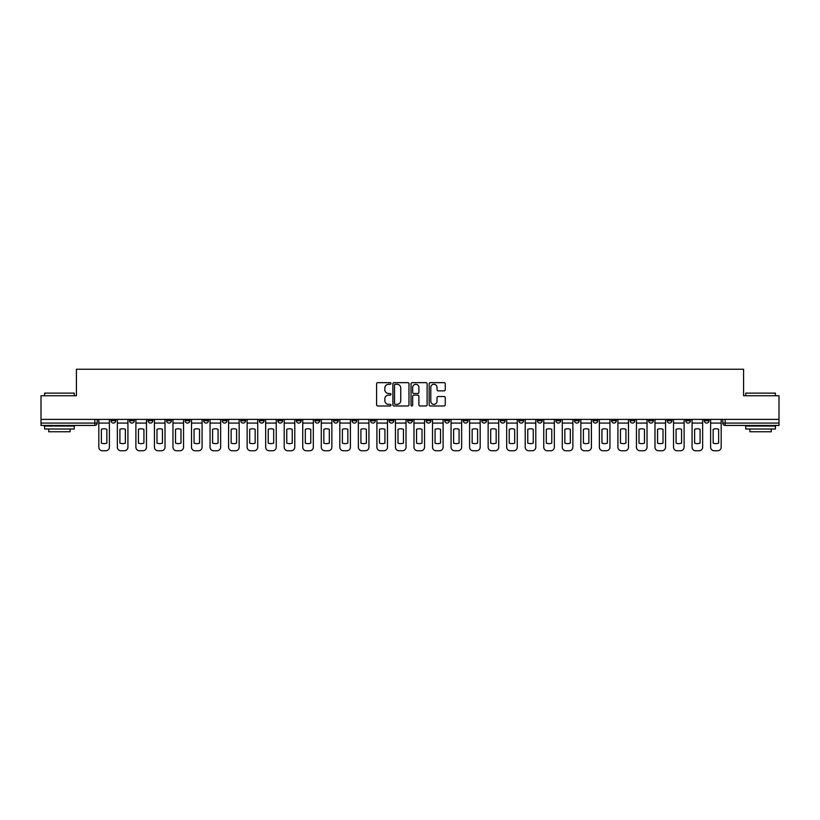 <?xml version="1.0" encoding="UTF-8"?>
<svg xmlns="http://www.w3.org/2000/svg" width="820" height="820" viewBox="0 0 820 820"><rect width="100%" height="100%" fill="white"/><g stroke="black" fill="none" stroke-linecap="round" stroke-linejoin="round"><path stroke-width="1.23" d="M390.986 383.463A0.82 0.82 0 0 0 390.166 382.653L377.774 382.653A1.168 1.168 0 0 0 376.606 383.811L376.606 404.813A1.168 1.168 0 0 0 377.774 405.982L390.166 405.982A0.82 0.82 0 0 0 390.986 405.162A0.82 0.82 0 0 0 390.166 404.342L388.567 404.342A3.731 3.731 0 0 1 384.836 400.611L384.836 398.858A3.731 3.731 0 0 1 388.567 395.127L390.166 395.127A0.82 0.82 0 0 0 390.986 394.317A0.82 0.82 0 0 0 390.166 393.497L388.567 393.497A3.731 3.731 0 0 1 384.836 389.766L384.836 388.014A3.731 3.731 0 0 1 388.567 384.283L390.166 384.283A0.82 0.82 0 0 0 390.986 383.463M611.556 419.389L611.556 420.691L616.312 420.691A2.378 2.378 0 0 1 613.934 423.069A2.378 2.378 0 0 1 611.556 420.691L611.556 419.389M593.014 419.389L593.014 420.691L597.77 420.691A2.378 2.378 0 0 1 595.392 423.069A2.378 2.378 0 0 1 593.014 420.691L593.014 419.389M481.781 419.389L481.781 420.691L486.537 420.691A2.378 2.378 0 0 1 484.159 423.069A2.378 2.378 0 0 1 481.781 420.691L481.781 419.389M463.238 419.389L463.238 420.691L467.994 420.691A2.378 2.378 0 0 1 465.616 423.069A2.378 2.378 0 0 1 463.238 420.691L463.238 419.389M444.706 419.389L444.706 420.691L449.452 420.691A2.378 2.378 0 0 1 447.074 423.069A2.378 2.378 0 0 1 444.706 420.691L444.706 419.389M407.622 419.389L407.622 420.691L412.378 420.691A2.378 2.378 0 0 1 410 423.069A2.378 2.378 0 0 1 407.622 420.691L407.622 419.389M370.548 420.691L370.548 419.389L370.548 420.691A2.378 2.378 0 0 0 372.926 423.069A2.378 2.378 0 0 1 370.548 420.691L375.293 420.691A2.378 2.378 0 0 1 372.926 423.069A2.378 2.378 0 0 0 375.293 420.691L375.293 419.389L375.293 420.691M352.005 420.691L352.005 419.389L352.005 420.691A2.378 2.378 0 0 0 354.383 423.069A2.378 2.378 0 0 1 352.005 420.691L356.761 420.691A2.378 2.378 0 0 1 354.383 423.069M333.463 420.691L333.463 419.389L333.463 420.691A2.378 2.378 0 0 0 335.841 423.069A2.378 2.378 0 0 1 333.463 420.691L338.219 420.691A2.378 2.378 0 0 1 335.841 423.069A2.378 2.378 0 0 0 338.219 420.691L338.219 419.389L338.219 420.691M314.931 419.389L314.931 420.691L319.677 420.691A2.378 2.378 0 0 1 317.309 423.069A2.378 2.378 0 0 1 314.931 420.691L314.931 419.389M296.389 419.389L296.389 420.691L301.145 420.691A2.378 2.378 0 0 1 298.767 423.069A2.378 2.378 0 0 1 296.389 420.691L296.389 419.389M277.847 419.389L277.847 420.691L282.603 420.691A2.378 2.378 0 0 1 280.225 423.069A2.378 2.378 0 0 1 277.847 420.691L277.847 419.389M259.315 420.691L259.315 419.389L259.315 420.691A2.378 2.378 0 0 0 261.683 423.069A2.378 2.378 0 0 1 259.315 420.691L264.06 420.691A2.378 2.378 0 0 1 261.683 423.069M222.23 420.691L222.23 419.389L222.23 420.691A2.378 2.378 0 0 0 224.608 423.069A2.378 2.378 0 0 1 222.23 420.691L226.986 420.691A2.378 2.378 0 0 1 224.608 423.069A2.378 2.378 0 0 0 226.986 420.691L226.986 419.389L226.986 420.691M203.688 420.691L203.688 419.389L203.688 420.691A2.378 2.378 0 0 0 206.066 423.069A2.378 2.378 0 0 1 203.688 420.691L208.444 420.691A2.378 2.378 0 0 1 206.066 423.069A2.378 2.378 0 0 0 208.444 420.691L208.444 419.389L208.444 420.691M185.156 420.691L185.156 419.389L185.156 420.691A2.378 2.378 0 0 0 187.534 423.069A2.378 2.378 0 0 1 185.156 420.691L189.912 420.691A2.378 2.378 0 0 1 187.534 423.069A2.378 2.378 0 0 0 189.912 420.691L189.912 419.389L189.912 420.691M166.614 420.691L166.614 419.389L166.614 420.691A2.378 2.378 0 0 0 168.992 423.069A2.378 2.378 0 0 1 166.614 420.691L171.37 420.691A2.378 2.378 0 0 1 168.992 423.069M148.071 420.691L148.071 419.389L148.071 420.691A2.378 2.378 0 0 0 150.45 423.069A2.378 2.378 0 0 1 148.071 420.691L152.827 420.691A2.378 2.378 0 0 1 150.45 423.069A2.378 2.378 0 0 0 152.827 420.691L152.827 419.389L152.827 420.691M129.539 420.691L129.539 419.389L129.539 420.691A2.378 2.378 0 0 0 131.917 423.069A2.378 2.378 0 0 1 129.539 420.691L134.285 420.691A2.378 2.378 0 0 1 131.917 423.069A2.378 2.378 0 0 0 134.285 420.691L134.285 419.389L134.285 420.691M444.091 390.873A1.168 1.168 0 0 0 445.26 389.705L445.26 383.811A1.168 1.168 0 0 0 444.091 382.653L430.326 382.653A1.168 1.168 0 0 0 429.157 383.811L429.157 404.813A1.168 1.168 0 0 0 430.326 405.982L444.091 405.982A1.168 1.168 0 0 0 445.26 404.813L445.26 397.7A1.168 1.168 0 0 0 444.091 396.531L438.198 396.531A1.168 1.168 0 0 0 437.029 397.7L437.029 401.226A3.116 3.116 0 0 1 433.913 404.342A3.116 3.116 0 0 1 430.797 401.226L430.797 387.399A3.116 3.116 0 0 1 433.913 384.283A3.116 3.116 0 0 1 437.029 387.399L437.029 389.705A1.168 1.168 0 0 0 438.198 390.873L444.091 390.873M41 419.389L41 395.742L76.414 395.742L76.414 369.236L743.586 369.236L743.586 395.742L779 395.742L779 419.389L41 419.389L41 423.069L97.211 423.069L97.211 419.389L97.211 423.069A2.378 2.378 0 0 1 94.833 425.447L41 425.447L41 423.069M408.975 383.811A1.168 1.168 0 0 0 407.817 382.653L394.051 382.653A1.168 1.168 0 0 0 392.882 383.811L392.882 404.813A1.168 1.168 0 0 0 394.051 405.982L407.817 405.982A1.168 1.168 0 0 0 408.975 404.813L408.975 383.811M412.183 382.653L425.949 382.653A1.168 1.168 0 0 1 427.117 383.811L427.117 404.813A1.168 1.168 0 0 1 425.949 405.982L420.065 405.982A1.168 1.168 0 0 1 418.897 404.813L418.897 396.296A1.168 1.168 0 0 0 417.728 395.127L413.823 395.127A1.168 1.168 0 0 0 412.655 396.296L412.655 405.162A0.82 0.82 0 0 1 411.835 405.982A0.82 0.82 0 0 1 411.025 405.162L411.025 383.811A1.168 1.168 0 0 1 412.183 382.653M722.789 419.389L722.789 423.069L779 423.069L779 425.447L725.167 425.447A2.378 2.378 0 0 1 722.789 423.069A2.378 2.378 0 0 0 725.167 425.447L725.167 419.389M779 419.389L779 423.069M709.003 419.389L709.003 420.691A2.378 2.378 0 0 1 706.625 423.069A2.378 2.378 0 0 1 704.247 420.691L709.003 420.691M704.247 419.389L704.247 420.691M690.46 419.389L690.46 420.691A2.378 2.378 0 0 1 688.082 423.069A2.378 2.378 0 0 1 685.715 420.691L690.46 420.691M685.715 419.389L685.715 420.691M671.928 419.389L671.928 420.691A2.378 2.378 0 0 1 669.55 423.069A2.378 2.378 0 0 1 667.172 420.691A2.378 2.378 0 0 0 669.55 423.069M667.172 419.389L667.172 420.691L671.928 420.691M653.386 419.389L653.386 420.691A2.378 2.378 0 0 1 651.008 423.069A2.378 2.378 0 0 1 648.63 420.691L653.386 420.691M648.63 419.389L648.63 420.691M634.844 419.389L634.844 420.691A2.378 2.378 0 0 1 632.466 423.069A2.378 2.378 0 0 1 630.088 420.691L634.844 420.691M630.088 419.389L630.088 420.691M616.312 419.389L616.312 420.691M597.77 419.389L597.77 420.691L597.77 419.389M579.227 419.389L579.227 420.691A2.378 2.378 0 0 1 576.849 423.069A2.378 2.378 0 0 1 574.471 420.691L579.227 420.691M574.471 419.389L574.471 420.691M560.685 419.389L560.685 420.691A2.378 2.378 0 0 1 558.317 423.069A2.378 2.378 0 0 1 555.939 420.691L560.685 420.691M555.939 419.389L555.939 420.691M542.153 419.389L542.153 420.691A2.378 2.378 0 0 1 539.775 423.069A2.378 2.378 0 0 1 537.397 420.691L542.153 420.691M537.397 419.389L537.397 420.691M523.611 419.389L523.611 420.691A2.378 2.378 0 0 1 521.233 423.069A2.378 2.378 0 0 1 518.855 420.691L523.611 420.691M518.855 419.389L518.855 420.691M505.069 419.389L505.069 420.691A2.378 2.378 0 0 1 502.691 423.069A2.378 2.378 0 0 1 500.323 420.691L505.069 420.691M500.323 419.389L500.323 420.691M486.537 419.389L486.537 420.691A2.378 2.378 0 0 1 484.159 423.069M467.994 419.389L467.994 420.691M449.452 420.691L449.452 419.389L449.452 420.691A2.378 2.378 0 0 1 447.074 423.069M430.92 419.389L430.92 420.691A2.378 2.378 0 0 1 428.542 423.069A2.378 2.378 0 0 1 426.164 420.691A2.378 2.378 0 0 0 428.542 423.069A2.378 2.378 0 0 0 430.92 420.691L426.164 420.691L426.164 419.389M412.378 420.691L412.378 419.389L412.378 420.691A2.378 2.378 0 0 1 410 423.069M393.836 419.389L393.836 420.691A2.378 2.378 0 0 1 391.458 423.069A2.378 2.378 0 0 1 389.08 420.691A2.378 2.378 0 0 0 391.458 423.069M389.08 419.389L389.08 420.691L393.836 420.691M356.761 419.389L356.761 420.691L356.761 419.389M319.677 420.691L319.677 419.389L319.677 420.691A2.378 2.378 0 0 1 317.309 423.069M301.145 420.691L301.145 419.389L301.145 420.691A2.378 2.378 0 0 1 298.767 423.069M282.603 420.691L282.603 419.389L282.603 420.691A2.378 2.378 0 0 1 280.225 423.069M264.06 419.389L264.06 420.691L264.06 419.389M245.528 420.691L245.528 419.389L245.528 420.691A2.378 2.378 0 0 1 243.15 423.069A2.378 2.378 0 0 1 240.772 420.691L245.528 420.691A2.378 2.378 0 0 1 243.15 423.069M240.772 419.389L240.772 420.691M171.37 419.389L171.37 420.691L171.37 419.389M115.753 419.389L115.753 420.691A2.378 2.378 0 0 1 113.375 423.069A2.378 2.378 0 0 1 110.997 420.691A2.378 2.378 0 0 0 113.375 423.069A2.378 2.378 0 0 0 115.753 420.691L115.753 419.389M110.997 419.389L110.997 420.691L115.753 420.691M94.833 419.389L94.833 425.447A2.378 2.378 0 0 0 97.211 423.069M395.332 384.283A0.82 0.82 0 0 0 394.512 385.103L394.512 403.532A0.82 0.82 0 0 0 395.332 404.342L397.023 404.342A3.731 3.731 0 0 0 400.755 400.611L400.755 388.014A3.731 3.731 0 0 0 397.023 384.283L395.332 384.283M418.897 387.46A3.116 3.116 0 0 0 415.771 384.344A3.116 3.116 0 0 0 412.655 387.46L412.655 392.329A1.168 1.168 0 0 0 413.823 393.497L417.728 393.497A1.168 1.168 0 0 0 418.897 392.329L418.897 387.46M98.82 423.069L98.82 447.197A3.567 3.567 149.7 0 0 102.377 450.764L105.831 450.764A3.567 3.567 -30.3 0 0 109.388 447.197L109.388 423.069L98.82 423.069L98.82 419.389M109.388 423.069L109.388 419.389M106.836 443.107L106.836 429.301A7.37 7.37 149.7 0 0 101.373 429.301L101.373 443.107A7.37 7.37 -30.3 0 0 106.836 443.107M117.352 423.069L117.352 447.197A3.567 3.567 149.7 0 0 120.919 450.764L124.363 450.764A3.567 3.567 -30.3 0 0 127.93 447.197L127.93 423.069L117.352 423.069L117.352 419.389M127.93 423.069L127.93 419.389M125.378 443.107L125.378 429.301A7.37 7.37 149.7 0 0 119.915 429.301L119.915 443.107A7.37 7.37 -30.3 0 0 125.378 443.107M135.894 423.069L135.894 447.197A3.567 3.567 149.7 0 0 139.462 450.764L142.905 450.764A3.567 3.567 -30.3 0 0 146.472 447.197L146.472 423.069L135.894 423.069L135.894 419.389M146.472 423.069L146.472 419.389M143.92 443.107L143.92 429.301A7.37 7.37 149.7 0 0 138.447 429.301L138.447 443.107A7.37 7.37 -30.3 0 0 143.92 443.107M154.437 423.069L154.437 447.197A3.567 3.567 149.7 0 0 157.993 450.764L161.448 450.764A3.567 3.567 -30.3 0 0 165.015 447.197L165.015 423.069L154.437 423.069L154.437 419.389M165.015 423.069L165.015 419.389M162.452 443.107L162.452 429.301A7.37 7.37 149.7 0 0 156.989 429.301L156.989 443.107A7.37 7.37 -30.3 0 0 162.452 443.107M172.969 423.069L172.969 447.197A3.567 3.567 149.7 0 0 176.536 450.764L179.98 450.764A3.567 3.567 -30.3 0 0 183.547 447.197L183.547 423.069L172.969 423.069L172.969 419.389M183.547 423.069L183.547 419.389M180.994 443.107L180.994 429.301A7.37 7.37 149.7 0 0 175.531 429.301L175.531 443.107A7.37 7.37 -30.3 0 0 180.994 443.107M191.511 423.069L191.511 447.197A3.567 3.567 149.7 0 0 195.078 450.764L198.522 450.764A3.567 3.567 -30.3 0 0 202.089 447.197L202.089 423.069L191.511 423.069L191.511 419.389M202.089 423.069L202.089 419.389M199.537 443.107L199.537 429.301A7.37 7.37 149.7 0 0 194.063 429.301L194.063 443.107A7.37 7.37 -30.3 0 0 199.537 443.107M44.567 393.128L74.271 393.128L44.567 393.128L44.567 395.742M74.271 429.014L44.567 429.014L44.567 426.041L74.271 426.041L74.271 429.014M70.12 429.014L70.12 431.75L48.728 431.75L48.728 429.014M745.728 393.128L775.433 393.128L745.728 393.128L745.728 395.742M775.433 429.014L745.728 429.014L745.728 426.041L775.433 426.041L775.433 429.014M771.271 429.014L771.271 431.75L749.88 431.75L749.88 429.014M210.053 423.069L210.053 447.197A3.567 3.567 149.7 0 0 213.62 450.764L217.064 450.764A3.567 3.567 -30.3 0 0 220.631 447.197L220.631 423.069L210.053 423.069L210.053 419.389M220.631 423.069L220.631 419.389M218.069 443.107L218.069 429.301A7.37 7.37 149.7 0 0 212.605 429.301L212.605 443.107A7.37 7.37 -30.3 0 0 218.069 443.107M228.585 423.069L228.585 447.197A3.567 3.567 149.7 0 0 232.152 450.764L235.606 450.764A3.567 3.567 -30.3 0 0 239.163 447.197L239.163 423.069L228.585 423.069L228.585 419.389M239.163 423.069L239.163 419.389M236.611 443.107L236.611 429.301A7.37 7.37 149.7 0 0 231.148 429.301L231.148 443.107A7.37 7.37 -30.3 0 0 236.611 443.107M247.127 423.069L247.127 447.197A3.567 3.567 149.7 0 0 250.695 450.764L254.138 450.764A3.567 3.567 -30.3 0 0 257.705 447.197L257.705 423.069L247.127 423.069L247.127 419.389M257.705 423.069L257.705 419.389M255.153 443.107L255.153 429.301A7.37 7.37 149.7 0 0 249.68 429.301L249.68 443.107A7.37 7.37 -30.3 0 0 255.153 443.107M265.67 423.069L265.67 447.197A3.567 3.567 149.7 0 0 269.237 450.764L272.681 450.764A3.567 3.567 -30.3 0 0 276.248 447.197L276.248 423.069L265.67 423.069L265.67 419.389M276.248 423.069L276.248 419.389M273.685 443.107L273.685 429.301A7.37 7.37 149.7 0 0 268.222 429.301L268.222 443.107A7.37 7.37 -30.3 0 0 273.685 443.107M284.212 423.069L284.212 447.197A3.567 3.567 149.7 0 0 287.769 450.764L291.223 450.764A3.567 3.567 -30.3 0 0 294.78 447.197L294.78 423.069L284.212 423.069L284.212 419.389M294.78 423.069L294.78 419.389M292.228 443.107L292.228 429.301A7.37 7.37 149.7 0 0 286.764 429.301L286.764 443.107A7.37 7.37 -30.3 0 0 292.228 443.107M302.744 423.069L302.744 447.197A3.567 3.567 149.7 0 0 306.311 450.764L309.755 450.764A3.567 3.567 -30.3 0 0 313.322 447.197L313.322 423.069L302.744 423.069L302.744 419.389M313.322 423.069L313.322 419.389M310.77 443.107L310.77 429.301A7.37 7.37 149.7 0 0 305.306 429.301L305.306 443.107A7.37 7.37 -30.3 0 0 310.77 443.107M321.286 423.069L321.286 447.197A3.567 3.567 149.7 0 0 324.853 450.764L328.297 450.764A3.567 3.567 -30.3 0 0 331.864 447.197L331.864 423.069L321.286 423.069L321.286 419.389M331.864 423.069L331.864 419.389M329.312 443.107L329.312 429.301A7.37 7.37 149.7 0 0 323.838 429.301L323.838 443.107A7.37 7.37 -30.3 0 0 329.312 443.107M339.829 423.069L339.829 447.197A3.567 3.567 149.7 0 0 343.385 450.764L346.839 450.764A3.567 3.567 -30.3 0 0 350.406 447.197L350.406 423.069L339.829 423.069L339.829 419.389M350.406 423.069L350.406 419.389M347.844 443.107L347.844 429.301A7.37 7.37 149.7 0 0 342.381 429.301L342.381 443.107A7.37 7.37 -30.3 0 0 347.844 443.107M358.361 423.069L358.361 447.197A3.567 3.567 149.7 0 0 361.928 450.764L365.371 450.764A3.567 3.567 -30.3 0 0 368.938 447.197L368.938 423.069L358.361 423.069L358.361 419.389M368.938 423.069L368.938 419.389M366.386 443.107L366.386 429.301A7.37 7.37 149.7 0 0 360.923 429.301L360.923 443.107A7.37 7.37 -30.3 0 0 366.386 443.107M376.903 423.069L376.903 447.197A3.567 3.567 149.7 0 0 380.47 450.764L383.914 450.764A3.567 3.567 -30.3 0 0 387.481 447.197L387.481 423.069L376.903 423.069L376.903 419.389M387.481 423.069L387.481 419.389M384.928 443.107L384.928 429.301A7.37 7.37 149.7 0 0 379.455 429.301L379.455 443.107A7.37 7.37 -30.3 0 0 384.928 443.107M395.445 423.069L395.445 447.197A3.567 3.567 149.7 0 0 399.012 450.764L402.456 450.764A3.567 3.567 -30.3 0 0 406.023 447.197L406.023 423.069L395.445 423.069L395.445 419.389M406.023 423.069L406.023 419.389M403.46 443.107L403.46 429.301A7.37 7.37 149.7 0 0 397.997 429.301L397.997 443.107A7.37 7.37 -30.3 0 0 403.46 443.107M413.977 423.069L413.977 447.197A3.567 3.567 149.7 0 0 417.544 450.764L420.988 450.764A3.567 3.567 -30.3 0 0 424.555 447.197L424.555 423.069L413.977 423.069L413.977 419.389M424.555 423.069L424.555 419.389M422.003 443.107L422.003 429.301A7.37 7.37 149.7 0 0 416.539 429.301L416.539 443.107A7.37 7.37 -30.3 0 0 422.003 443.107M432.519 423.069L432.519 447.197A3.567 3.567 149.7 0 0 436.086 450.764L439.53 450.764A3.567 3.567 -30.3 0 0 443.097 447.197L443.097 423.069L432.519 423.069L432.519 419.389M443.097 423.069L443.097 419.389M440.545 443.107L440.545 429.301A7.37 7.37 149.7 0 0 435.071 429.301L435.071 443.107A7.37 7.37 -30.3 0 0 440.545 443.107M451.061 423.069L451.061 447.197A3.567 3.567 149.7 0 0 454.628 450.764L458.072 450.764A3.567 3.567 -30.3 0 0 461.639 447.197L461.639 423.069L451.061 423.069L451.061 419.389M461.639 423.069L461.639 419.389M459.077 443.107L459.077 429.301A7.37 7.37 149.7 0 0 453.614 429.301L453.614 443.107A7.37 7.37 -30.3 0 0 459.077 443.107M469.593 423.069L469.593 447.197A3.567 3.567 149.7 0 0 473.16 450.764L476.615 450.764A3.567 3.567 -30.3 0 0 480.171 447.197L480.171 423.069L469.593 423.069L469.593 419.389M480.171 423.069L480.171 419.389M477.619 443.107L477.619 429.301A7.37 7.37 149.7 0 0 472.156 429.301L472.156 443.107A7.37 7.37 -30.3 0 0 477.619 443.107M488.136 423.069L488.136 447.197A3.567 3.567 149.7 0 0 491.703 450.764L495.147 450.764A3.567 3.567 -30.3 0 0 498.714 447.197L498.714 423.069L488.136 423.069L488.136 419.389M498.714 423.069L498.714 419.389M496.161 443.107L496.161 429.301A7.37 7.37 149.7 0 0 490.688 429.301L490.688 443.107A7.37 7.37 -30.3 0 0 496.161 443.107M506.678 423.069L506.678 447.197A3.567 3.567 149.7 0 0 510.245 450.764L513.689 450.764A3.567 3.567 -30.3 0 0 517.256 447.197L517.256 423.069L506.678 423.069L506.678 419.389M517.256 423.069L517.256 419.389M514.693 443.107L514.693 429.301A7.37 7.37 149.7 0 0 509.23 429.301L509.23 443.107A7.37 7.37 -30.3 0 0 514.693 443.107M525.22 423.069L525.22 447.197A3.567 3.567 149.7 0 0 528.777 450.764L532.231 450.764A3.567 3.567 -30.3 0 0 535.788 447.197L535.788 423.069L525.22 423.069L525.22 419.389M535.788 423.069L535.788 419.389M533.236 443.107L533.236 429.301A7.37 7.37 149.7 0 0 527.772 429.301L527.772 443.107A7.37 7.37 -30.3 0 0 533.236 443.107M543.752 423.069L543.752 447.197A3.567 3.567 149.7 0 0 547.319 450.764L550.763 450.764A3.567 3.567 -30.3 0 0 554.33 447.197L554.33 423.069L543.752 423.069L543.752 419.389M554.33 423.069L554.33 419.389M551.778 443.107L551.778 429.301A7.37 7.37 149.7 0 0 546.315 429.301L546.315 443.107A7.37 7.37 -30.3 0 0 551.778 443.107M562.294 423.069L562.294 447.197A3.567 3.567 149.7 0 0 565.861 450.764L569.305 450.764A3.567 3.567 -30.3 0 0 572.872 447.197L572.872 423.069L562.294 423.069L562.294 419.389M572.872 423.069L572.872 419.389M570.32 443.107L570.32 429.301A7.37 7.37 149.7 0 0 564.847 429.301L564.847 443.107A7.37 7.37 -30.3 0 0 570.32 443.107M580.837 423.069L580.837 447.197A3.567 3.567 149.7 0 0 584.393 450.764L587.848 450.764A3.567 3.567 -30.3 0 0 591.415 447.197L591.415 423.069L580.837 423.069L580.837 419.389M591.415 423.069L591.415 419.389M588.852 443.107L588.852 429.301A7.37 7.37 149.7 0 0 583.389 429.301L583.389 443.107A7.37 7.37 -30.3 0 0 588.852 443.107M599.369 423.069L599.369 447.197A3.567 3.567 149.7 0 0 602.936 450.764L606.38 450.764A3.567 3.567 -30.3 0 0 609.947 447.197L609.947 423.069L599.369 423.069L599.369 419.389M609.947 423.069L609.947 419.389M607.394 443.107L607.394 429.301A7.37 7.37 149.7 0 0 601.931 429.301L601.931 443.107A7.37 7.37 -30.3 0 0 607.394 443.107M617.911 423.069L617.911 447.197A3.567 3.567 149.7 0 0 621.478 450.764L624.922 450.764A3.567 3.567 -30.3 0 0 628.489 447.197L628.489 423.069L617.911 423.069L617.911 419.389M628.489 423.069L628.489 419.389M625.937 443.107L625.937 429.301A7.37 7.37 149.7 0 0 620.463 429.301L620.463 443.107A7.37 7.37 -30.3 0 0 625.937 443.107M636.453 423.069L636.453 447.197A3.567 3.567 149.7 0 0 640.02 450.764L643.464 450.764A3.567 3.567 -30.3 0 0 647.031 447.197L647.031 423.069L636.453 423.069L636.453 419.389M647.031 423.069L647.031 419.389M644.469 443.107L644.469 429.301A7.37 7.37 149.7 0 0 639.005 429.301L639.005 443.107A7.37 7.37 -30.3 0 0 644.469 443.107M654.985 423.069L654.985 447.197A3.567 3.567 149.7 0 0 658.552 450.764L662.006 450.764A3.567 3.567 -30.3 0 0 665.563 447.197L665.563 423.069L654.985 423.069L654.985 419.389M665.563 423.069L665.563 419.389M663.011 443.107L663.011 429.301A7.37 7.37 149.7 0 0 657.548 429.301L657.548 443.107A7.37 7.37 -30.3 0 0 663.011 443.107M673.527 423.069L673.527 447.197A3.567 3.567 149.7 0 0 677.095 450.764L680.538 450.764A3.567 3.567 -30.3 0 0 684.105 447.197L684.105 423.069L673.527 423.069L673.527 419.389M684.105 423.069L684.105 419.389M681.553 443.107L681.553 429.301A7.37 7.37 149.7 0 0 676.08 429.301L676.08 443.107A7.37 7.37 -30.3 0 0 681.553 443.107M692.07 423.069L692.07 447.197A3.567 3.567 149.7 0 0 695.637 450.764L699.081 450.764A3.567 3.567 -30.3 0 0 702.648 447.197L702.648 423.069L692.07 423.069L692.07 419.389M702.648 423.069L702.648 419.389M700.085 443.107L700.085 429.301A7.37 7.37 149.7 0 0 694.622 429.301L694.622 443.107A7.37 7.37 -30.3 0 0 700.085 443.107M710.612 423.069L710.612 447.197A3.567 3.567 149.7 0 0 714.169 450.764L717.623 450.764A3.567 3.567 -30.3 0 0 721.18 447.197L721.18 423.069L710.612 423.069L710.612 419.389M721.18 423.069L721.18 419.389M718.627 443.107L718.627 429.301A7.37 7.37 149.7 0 0 713.164 429.301L713.164 443.107A7.37 7.37 -30.3 0 0 718.627 443.107M74.271 395.742L74.271 393.128M67.506 426.041L67.506 425.447M51.342 426.041L51.342 425.447M775.433 395.742L775.433 393.128M768.658 426.041L768.658 425.447M752.493 426.041L752.493 425.447"/></g></svg>
